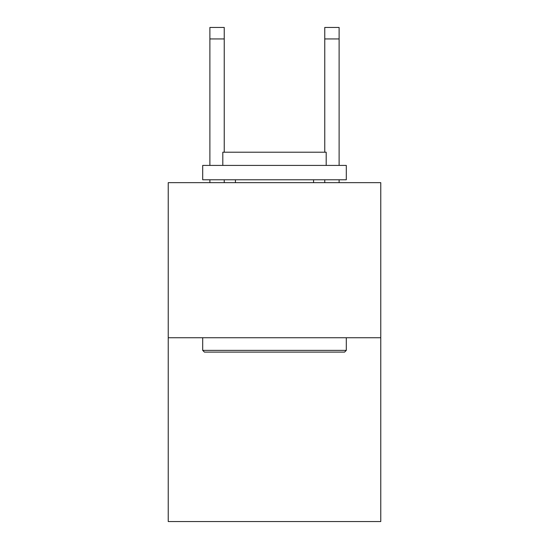 <?xml version="1.0" encoding="UTF-8"?>
<svg xmlns="http://www.w3.org/2000/svg" width="549" height="549" viewBox="0 0 549 549"><rect width="100%" height="100%" fill="white"/><g stroke="black" fill="none" stroke-linecap="round" stroke-linejoin="round"><path stroke-width="0.82" d="M380.766 337.745L380.766 182.652L168.234 182.652L168.234 521.55L380.766 521.55L380.766 337.745L168.234 337.745M344.58 352.101L204.42 352.101L202.698 350.379L346.302 350.379L344.58 352.101M202.698 165.421L346.302 165.421L346.302 179.784L202.698 179.784L202.698 165.421M326.195 165.421L326.195 152.21L222.805 152.21L222.805 165.421M202.698 337.745L202.698 350.379M346.302 337.745L346.302 350.379M235.439 179.784L235.439 182.652M313.561 179.784L313.561 182.652M224.239 182.652L224.239 179.784M224.239 152.21L224.239 38.938L209.883 38.938L209.883 27.45L224.239 27.45L224.239 38.938M209.883 182.652L209.883 179.784M209.883 165.421L209.883 38.938M339.117 182.652L339.117 179.784M339.117 165.421L339.117 27.45L324.761 27.45L324.761 152.21M324.761 179.784L324.761 182.652M324.761 38.938L339.117 38.938"/></g></svg>
